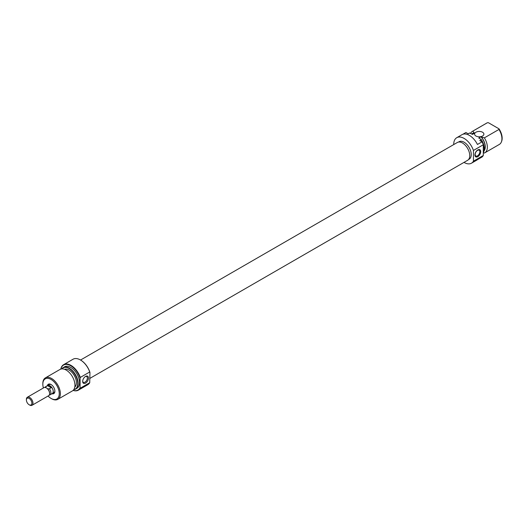 <?xml version="1.0" encoding="UTF-8"?>
<svg xmlns="http://www.w3.org/2000/svg" width="528" height="528" viewBox="0 0 528 528"><rect width="100%" height="100%" fill="white"/><g stroke="black" fill="none" stroke-linecap="round" stroke-linejoin="round"><path stroke-width="0.79" d="M80.546 360.03L457.34 142.487A10.283 5.933 60 0 1 464.97 144.943A10.283 5.933 60 0 1 469.722 154.843A10.283 5.933 60 0 1 467.623 160.294L89.951 378.345M477.82 149.939A4.105 2.369 -60 0 1 480.724 151.615A4.105 2.369 -60 0 1 477.82 156.644A4.105 2.369 -60 0 1 474.916 154.968A4.105 2.369 -60 0 1 477.82 149.939M477.503 155.826A3.333 1.921 120 0 0 479.681 152.896A3.333 1.921 120 0 0 479.167 150.223A3.333 1.921 120 0 0 477.503 150.388A3.333 1.921 120 0 0 475.325 153.325A3.333 1.921 120 0 0 475.84 155.991A3.333 1.921 120 0 0 477.503 155.826M482.533 132.224A4.646 2.686 0 0 0 477.464 131.644A4.646 2.686 0 0 0 474.593 134.125A4.646 2.686 0 0 0 475.959 136.019A4.646 2.686 0 0 0 481.021 136.607A4.646 2.686 0 0 0 483.892 134.125A4.646 2.686 0 0 0 482.533 132.224M458.476 142.078L459.089 141.722A10.072 5.815 60 0 1 464.125 142.223A10.072 5.815 60 0 1 470.705 151.094A10.072 5.815 60 0 1 469.161 159.166L468.547 159.522M483.298 152.896A12.395 7.154 -120 0 0 483.595 152.269A12.395 7.154 -120 0 0 481.206 139.682L479.78 140.507L482.057 141.821A14.718 8.501 60 0 1 483.298 144.758L483.298 155.496L473.438 161.192A14.718 8.501 60 0 1 471.484 163.192A14.718 8.501 60 0 1 464.125 162.466A14.718 8.501 60 0 1 464 162.393M483.298 155.496A14.718 8.501 60 0 1 482.057 157.001L477.451 159.661A14.718 8.501 60 0 1 476.744 160.156L471.484 163.192M453.717 144.58A14.718 8.501 60 0 1 456.766 137.696A14.718 8.501 60 0 1 464.125 138.428A14.718 8.501 60 0 1 473.438 150.454L473.438 161.192M456.766 137.696L462.02 134.66A14.718 8.501 60 0 1 469.385 135.392A14.718 8.501 60 0 1 477.451 144.474L482.057 141.821M462.812 134.297L465.914 132.502L468.184 133.815L469.61 132.99A12.395 7.154 -120 0 0 469.214 133.195L468.164 133.802M470.6 133.307A12.395 7.154 60 0 1 472.382 131.366A12.395 7.154 60 0 1 472.778 131.162L487.364 122.74A12.395 7.154 -120 0 0 486.961 122.945L472.382 131.366M484.064 150.843A10.534 6.085 -120 0 0 481.325 136.97L480.962 136.759A10.303 5.947 60 0 1 484.15 150.355M469.61 132.99L472.487 134.396L474.679 133.135L474.316 132.924A10.534 6.085 -120 0 0 471.794 134M471.9 134.059L472.666 133.61A10.303 5.947 60 0 1 474.679 133.135M472.778 131.162L474.316 132.924M498.96 129.439L499.013 128.839A11.946 6.897 60 0 1 501.6 141.405L501.349 142.019A12.395 7.154 -120 0 0 498.96 129.439L484.374 137.854A12.395 7.154 60 0 1 484.777 152.836A12.395 7.154 60 0 1 484.374 153.041L483.364 152.77M484.777 152.836L499.356 144.415A12.395 7.154 -120 0 0 501.349 142.019M481.206 139.682L481.232 139.445A12.217 7.055 60 0 1 483.701 152.024A12.217 7.055 60 0 1 483.648 152.143M499.013 128.839L488.4 122.707L487.364 122.74M480.962 136.759L478.771 138.026L481.232 139.445M483.298 144.758L473.438 150.454M481.325 136.97L484.374 137.854M80.639 360.083L80.639 360.083A14.408 8.323 60 0 1 89.951 372.451L89.727 371.983A14.718 8.501 -120 0 0 80.414 359.957L80.414 359.957A14.718 8.501 -120 0 0 73.055 359.225L63.637 364.67A14.718 8.501 60 0 1 70.996 365.396A14.718 8.501 60 0 1 80.309 377.428L89.727 371.983M73.154 390.357A14.408 8.323 -120 0 0 80.091 387.691L80.309 388.159A14.718 8.501 60 0 1 78.355 390.166A14.718 8.501 60 0 1 73.102 390.403M80.091 387.691L80.091 378.147A14.408 8.323 -120 0 0 70.772 365.779A14.408 8.323 -120 0 0 60.865 369.079M60.799 369.098A14.718 8.501 60 0 1 63.637 364.67M85.569 383.11A4.105 2.369 -60 0 1 82.665 381.434A4.105 2.369 -60 0 1 85.569 376.405L85.569 376.405A4.105 2.369 -60 0 1 88.473 378.081A4.105 2.369 -60 0 1 85.569 383.11M82.678 381.091A3.333 1.921 120 0 0 83.351 382.325A3.333 1.921 120 0 0 85.021 382.16A3.333 1.921 120 0 0 87.193 379.223A3.333 1.921 120 0 0 86.684 376.556A3.333 1.921 120 0 0 85.279 376.589M47.322 385.75A5.425 3.128 60 0 1 51.051 384.503L51.051 384.503A5.425 3.128 60 0 1 54.886 391.142A5.425 3.128 60 0 1 51.942 393.749M51.335 384.674A4.646 2.686 -120 0 0 49.276 384.589L47.632 385.539A4.646 2.686 60 0 1 49.955 385.763A4.646 2.686 60 0 1 52.991 389.862A4.646 2.686 60 0 1 52.279 393.584A4.646 2.686 60 0 1 51.995 393.716M73.814 389.578A12.217 7.055 -120 0 0 77.418 380.457A12.217 7.055 -120 0 0 69.128 368.518A12.217 7.055 -120 0 0 61.875 368.894M61.776 368.9A12.395 7.154 60 0 1 63.155 367.627A12.395 7.154 60 0 1 69.353 368.24A12.395 7.154 60 0 1 77.451 379.17A12.395 7.154 60 0 1 75.55 389.103A12.395 7.154 60 0 1 73.755 389.657M48.055 396.026A11.623 6.712 -120 0 0 51.051 398.416A11.623 6.712 -120 0 0 59.268 393.677A11.623 6.712 -120 0 0 51.051 379.441A11.623 6.712 -120 0 0 42.834 384.186A11.623 6.712 -120 0 0 43.402 387.981M51.599 398.732L51.051 398.416L51.599 398.732A12.395 7.154 60 0 0 57.796 399.346A12.395 7.154 60 0 0 59.697 389.413A12.395 7.154 60 0 0 51.599 378.49A12.395 7.154 60 0 0 45.401 377.876A12.395 7.154 60 0 0 42.834 383.552L42.834 384.186M57.796 399.346L72.382 390.931A12.395 7.154 -120 0 0 74.276 380.998A12.395 7.154 -120 0 0 66.178 370.075A12.395 7.154 -120 0 0 59.981 369.461L45.401 377.876M74.791 387.057A10.303 5.947 -120 0 0 75.709 378.668A10.303 5.947 -120 0 0 69.128 370.075A10.303 5.947 -120 0 0 64.541 369.31M75.55 389.103L76.976 388.278A12.395 7.154 -120 0 0 78.87 378.345A12.395 7.154 -120 0 0 70.772 367.422A12.395 7.154 -120 0 0 64.574 366.808L63.155 367.627M78.355 390.166L87.78 384.727A14.718 8.501 -120 0 0 89.727 382.721L89.951 372.451M80.309 388.159L89.727 382.721M52.279 393.584L53.922 392.641A4.646 2.686 -120 0 0 54.879 390.806M80.309 377.428L80.091 378.147M49.21 395.122L49.394 395.102A4.62 2.666 -120 0 0 49.929 394.911A4.62 2.666 -120 0 0 49.394 388.773L47.678 388.879A4.132 2.383 -120 0 1 49.592 393.142L49.592 393.571A4.646 2.686 -120 0 0 46.306 387.875A4.646 2.686 -120 0 0 43.976 387.644L27.364 397.241A4.646 2.686 60 0 1 29.687 397.472A4.646 2.686 60 0 1 32.723 401.564A4.646 2.686 60 0 1 32.01 405.293A4.646 2.686 60 0 1 29.687 405.062L29.139 404.745A3.874 2.237 -120 0 0 31.878 403.161A3.874 2.237 -120 0 0 29.139 398.416A3.874 2.237 -120 0 0 26.4 400A3.874 2.237 -120 0 0 29.139 404.745L29.687 405.062M46.306 387.875L46.669 388.087A4.132 2.383 -120 0 0 46.49 387.994M47.678 388.879A4.132 2.383 -120 0 0 46.669 388.087M32.01 405.293L48.629 395.696A4.646 2.686 -120 0 0 49.592 393.571M49.929 394.911L52.265 393.558A4.62 2.666 -120 0 0 52.972 389.862A4.62 2.666 -120 0 0 49.955 385.79L47.632 385.691L45.844 386.72A4.62 2.666 -120 0 0 45.309 386.912A4.62 2.666 -120 0 0 44.794 387.394L44.768 387.427M49.394 388.773L51.183 387.743L49.955 385.79A4.62 2.666 -120 0 0 47.645 385.565L45.309 386.912M26.4 400L26.4 399.366A4.646 2.686 60 0 1 27.364 397.241M45.659 387.71L45.844 386.72M47.632 385.691L51.183 387.743"/></g></svg>
